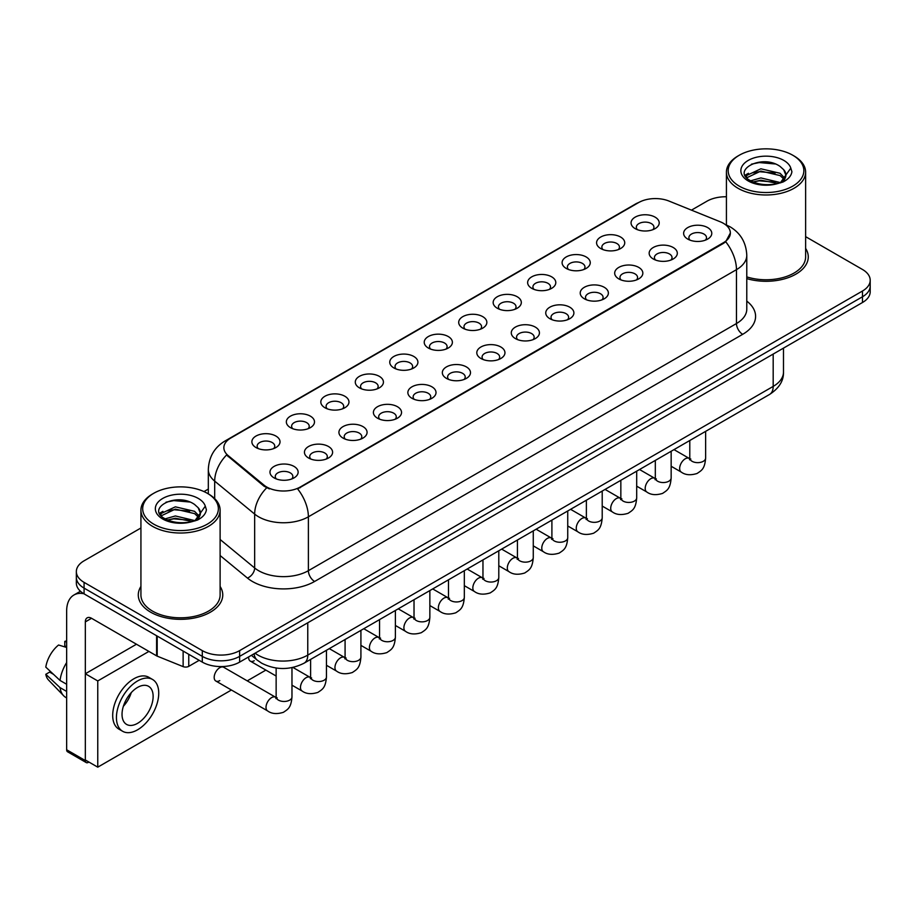 <?xml version="1.0" encoding="UTF-8"?>
<svg xmlns="http://www.w3.org/2000/svg" width="916" height="916" viewBox="0 0 916 916"><rect width="100%" height="100%" fill="white"/><g stroke="black" fill="none" stroke-linecap="round" stroke-linejoin="round"><path stroke-width="1.37" d="M600.701 248.534L600.701 248.534A14.084 8.13 180 0 1 600.701 237.038A14.084 8.13 180 0 1 620.613 237.038A14.084 8.13 180 0 1 620.613 248.534A14.084 8.13 180 0 1 600.701 248.534M618.3 249.61A8.805 5.084 0 0 0 619.456 247.091A8.805 5.084 0 0 0 616.88 243.507A8.805 5.084 0 0 0 607.285 242.397A8.805 5.084 0 0 0 601.858 247.091A8.805 5.084 0 0 0 603.014 249.61M566.225 268.434L566.225 268.434A14.084 8.13 180 0 1 566.225 256.938A14.084 8.13 180 0 1 586.137 256.938A14.084 8.13 180 0 1 586.137 268.434A14.084 8.13 180 0 1 566.225 268.434M583.836 269.51A8.805 5.084 0 0 0 584.981 266.991A8.805 5.084 0 0 0 582.404 263.407A8.805 5.084 0 0 0 572.821 262.297A8.805 5.084 0 0 0 567.382 266.991A8.805 5.084 0 0 0 568.538 269.51M531.761 288.334L531.761 288.334A14.084 8.13 180 0 1 531.761 276.838A14.084 8.13 180 0 1 551.672 276.838A14.084 8.13 180 0 1 551.672 288.334A14.084 8.13 180 0 1 531.761 288.334M549.36 289.41A8.805 5.084 0 0 0 550.516 286.903A8.805 5.084 0 0 0 547.94 283.307A8.805 5.084 0 0 0 538.345 282.208A8.805 5.084 0 0 0 532.917 286.903A8.805 5.084 0 0 0 534.074 289.41M497.285 308.234L497.285 308.234A14.084 8.13 180 0 1 497.285 296.738A14.084 8.13 180 0 1 517.197 296.738A14.084 8.13 180 0 1 517.197 308.234A14.084 8.13 180 0 1 497.285 308.234M514.895 309.31A8.805 5.084 0 0 0 516.04 306.803A8.805 5.084 0 0 0 513.464 303.207A8.805 5.084 0 0 0 503.88 302.108A8.805 5.084 0 0 0 498.441 306.803A8.805 5.084 0 0 0 499.598 309.31M462.82 328.134L462.82 328.134A14.084 8.13 180 0 1 462.82 316.638A14.084 8.13 180 0 1 482.732 316.638A14.084 8.13 180 0 1 482.732 328.134A14.084 8.13 180 0 1 462.82 328.134M480.419 329.21A8.805 5.084 0 0 0 481.576 326.703A8.805 5.084 0 0 0 478.999 323.108A8.805 5.084 0 0 0 469.404 322.008A8.805 5.084 0 0 0 463.977 326.703A8.805 5.084 0 0 0 465.133 329.21M428.345 348.034L428.345 348.034A14.084 8.13 180 0 1 428.345 336.538A14.084 8.13 180 0 1 448.256 336.538A14.084 8.13 180 0 1 448.256 348.034A14.084 8.13 180 0 1 428.345 348.034M445.955 349.122A8.805 5.084 0 0 0 447.1 346.603A8.805 5.084 0 0 0 444.523 343.008A8.805 5.084 0 0 0 434.94 341.908A8.805 5.084 0 0 0 429.501 346.603A8.805 5.084 0 0 0 430.657 349.122M393.88 367.946L393.88 367.946A14.084 8.13 180 0 1 393.88 356.45A14.084 8.13 180 0 1 413.792 356.45A14.084 8.13 180 0 1 413.792 367.946A14.084 8.13 180 0 1 393.88 367.946M411.479 369.022A8.805 5.084 0 0 0 412.635 366.503A8.805 5.084 0 0 0 410.059 362.908A8.805 5.084 0 0 0 400.464 361.809A8.805 5.084 0 0 0 395.036 366.503A8.805 5.084 0 0 0 396.181 369.022M359.404 387.846L359.404 387.846A14.084 8.13 180 0 1 359.404 376.35A14.084 8.13 180 0 1 379.316 376.35A14.084 8.13 180 0 1 379.316 387.846A14.084 8.13 180 0 1 359.404 387.846M377.003 388.922A8.805 5.084 0 0 0 378.159 386.403A8.805 5.084 0 0 0 375.583 382.808A8.805 5.084 0 0 0 365.999 381.709A8.805 5.084 0 0 0 360.56 386.403A8.805 5.084 0 0 0 361.717 388.922M324.94 407.746L324.94 407.746A14.084 8.13 180 0 1 324.94 396.25A14.084 8.13 180 0 1 344.851 396.25A14.084 8.13 180 0 1 344.851 407.746A14.084 8.13 180 0 1 324.94 407.746M342.538 408.822A8.805 5.084 0 0 0 343.695 406.303A8.805 5.084 0 0 0 341.118 402.719A8.805 5.084 0 0 0 331.523 401.609A8.805 5.084 0 0 0 326.096 406.303A8.805 5.084 0 0 0 327.241 408.822M290.464 427.646L290.464 427.646A14.084 8.13 180 0 1 290.464 416.15A14.084 8.13 180 0 1 310.375 416.15A14.084 8.13 180 0 1 310.375 427.646A14.084 8.13 180 0 1 290.464 427.646M308.062 428.722A8.805 5.084 0 0 0 309.219 426.203A8.805 5.084 0 0 0 306.642 422.62A8.805 5.084 0 0 0 297.047 421.509A8.805 5.084 0 0 0 291.62 426.203A8.805 5.084 0 0 0 292.776 428.722M255.999 447.546L255.999 447.546A14.084 8.13 180 0 1 255.999 436.05A14.084 8.13 180 0 1 275.899 436.05A14.084 8.13 180 0 1 275.899 447.546A14.084 8.13 180 0 1 255.999 447.546M273.598 448.622A8.805 5.084 0 0 0 274.754 446.115A8.805 5.084 0 0 0 272.166 442.52A8.805 5.084 0 0 0 262.583 441.42A8.805 5.084 0 0 0 257.144 446.115A8.805 5.084 0 0 0 258.301 448.622M635.177 228.634L635.177 228.634A14.084 8.13 180 0 1 635.177 217.138A14.084 8.13 180 0 1 655.089 217.138A14.084 8.13 180 0 1 655.089 228.634A14.084 8.13 180 0 1 635.177 228.634M652.776 229.71A8.805 5.084 0 0 0 653.932 227.191A8.805 5.084 0 0 0 651.345 223.596A8.805 5.084 0 0 0 641.761 222.496A8.805 5.084 0 0 0 636.334 227.191A8.805 5.084 0 0 0 637.479 229.71M653.28 258.988L653.28 258.988A14.084 8.13 180 0 1 653.28 247.492A14.084 8.13 180 0 1 673.191 247.492A14.084 8.13 180 0 1 673.191 258.988A14.084 8.13 180 0 1 653.28 258.988M670.878 260.064A8.805 5.084 0 0 0 672.035 257.545A8.805 5.084 0 0 0 669.459 253.961A8.805 5.084 0 0 0 659.863 252.85A8.805 5.084 0 0 0 654.436 257.545A8.805 5.084 0 0 0 655.593 260.064M618.804 278.888L618.804 278.888A14.084 8.13 180 0 1 618.804 267.392A14.084 8.13 180 0 1 638.715 267.392A14.084 8.13 180 0 1 638.715 278.888A14.084 8.13 180 0 1 618.804 278.888M636.414 279.964A8.805 5.084 0 0 0 637.559 277.445A8.805 5.084 0 0 0 634.983 273.861A8.805 5.084 0 0 0 625.399 272.75A8.805 5.084 0 0 0 619.96 277.445A8.805 5.084 0 0 0 621.117 279.964M584.339 298.788L584.339 298.788A14.084 8.13 180 0 1 584.339 287.292A14.084 8.13 180 0 1 604.251 287.292A14.084 8.13 180 0 1 604.251 298.788A14.084 8.13 180 0 1 584.339 298.788M601.938 299.864A8.805 5.084 0 0 0 603.094 297.356A8.805 5.084 0 0 0 600.518 293.761A8.805 5.084 0 0 0 590.923 292.662A8.805 5.084 0 0 0 585.496 297.356A8.805 5.084 0 0 0 586.652 299.864M549.863 318.688L549.863 318.688A14.084 8.13 180 0 1 549.863 307.192A14.084 8.13 180 0 1 569.775 307.192A14.084 8.13 180 0 1 569.775 318.688A14.084 8.13 180 0 1 549.863 318.688M567.473 319.764A8.805 5.084 0 0 0 568.618 317.257A8.805 5.084 0 0 0 566.042 313.661A8.805 5.084 0 0 0 556.459 312.562A8.805 5.084 0 0 0 551.02 317.257A8.805 5.084 0 0 0 552.176 319.764M515.399 338.588L515.399 338.588A14.084 8.13 180 0 1 515.399 327.092A14.084 8.13 180 0 1 535.31 327.092A14.084 8.13 180 0 1 535.31 338.588A14.084 8.13 180 0 1 515.399 338.588M532.998 339.664A8.805 5.084 0 0 0 534.154 337.157A8.805 5.084 0 0 0 531.578 333.561A8.805 5.084 0 0 0 521.983 332.462A8.805 5.084 0 0 0 516.555 337.157A8.805 5.084 0 0 0 517.7 339.664M480.923 358.488L480.923 358.488A14.084 8.13 180 0 1 480.923 346.992A14.084 8.13 180 0 1 500.834 346.992A14.084 8.13 180 0 1 500.834 358.488A14.084 8.13 180 0 1 480.923 358.488M498.522 359.576A8.805 5.084 0 0 0 499.678 357.057A8.805 5.084 0 0 0 497.102 353.462A8.805 5.084 0 0 0 487.518 352.362A8.805 5.084 0 0 0 482.079 357.057A8.805 5.084 0 0 0 483.236 359.576M446.458 378.4L446.458 378.4A14.084 8.13 180 0 1 446.458 366.904A14.084 8.13 180 0 1 466.37 366.904A14.084 8.13 180 0 1 466.37 378.4A14.084 8.13 180 0 1 446.458 378.4M464.057 379.476A8.805 5.084 0 0 0 465.214 376.957A8.805 5.084 0 0 0 462.637 373.362A8.805 5.084 0 0 0 453.042 372.262A8.805 5.084 0 0 0 447.615 376.957A8.805 5.084 0 0 0 448.76 379.476M411.982 398.3L411.982 398.3A14.084 8.13 180 0 1 411.982 386.804A14.084 8.13 180 0 1 431.894 386.804A14.084 8.13 180 0 1 431.894 398.3A14.084 8.13 180 0 1 411.982 398.3M429.581 399.376A8.805 5.084 0 0 0 430.738 396.857A8.805 5.084 0 0 0 428.161 393.262A8.805 5.084 0 0 0 418.566 392.163A8.805 5.084 0 0 0 413.139 396.857A8.805 5.084 0 0 0 414.295 399.376M377.518 418.2L377.518 418.2A14.084 8.13 180 0 1 377.518 406.704A14.084 8.13 180 0 1 397.418 406.704A14.084 8.13 180 0 1 397.418 418.2A14.084 8.13 180 0 1 377.518 418.2M395.117 419.276A8.805 5.084 0 0 0 396.273 416.757A8.805 5.084 0 0 0 393.685 413.173A8.805 5.084 0 0 0 384.102 412.063A8.805 5.084 0 0 0 378.663 416.757A8.805 5.084 0 0 0 379.819 419.276M343.042 438.1L343.042 438.1A14.084 8.13 180 0 1 343.042 426.604A14.084 8.13 180 0 1 362.954 426.604A14.084 8.13 180 0 1 362.954 438.1A14.084 8.13 180 0 1 343.042 438.1M360.641 439.176A8.805 5.084 0 0 0 361.797 436.657A8.805 5.084 0 0 0 359.221 433.073A8.805 5.084 0 0 0 349.626 431.963A8.805 5.084 0 0 0 344.198 436.657A8.805 5.084 0 0 0 345.355 439.176M308.566 458L308.566 458A14.084 8.13 180 0 1 308.566 446.504A14.084 8.13 180 0 1 328.478 446.504A14.084 8.13 180 0 1 328.478 458A14.084 8.13 180 0 1 308.566 458M326.176 459.076A8.805 5.084 0 0 0 327.321 456.569A8.805 5.084 0 0 0 324.745 452.973A8.805 5.084 0 0 0 315.161 451.874A8.805 5.084 0 0 0 309.723 456.569A8.805 5.084 0 0 0 310.879 459.076M274.102 477.9L274.102 477.9A14.084 8.13 180 0 1 274.102 466.404A14.084 8.13 180 0 1 294.013 466.404A14.084 8.13 180 0 1 294.013 477.9A14.084 8.13 180 0 1 274.102 477.9M291.7 478.976A8.805 5.084 0 0 0 292.857 476.469A8.805 5.084 0 0 0 290.28 472.874A8.805 5.084 0 0 0 280.685 471.774A8.805 5.084 0 0 0 275.258 476.469A8.805 5.084 0 0 0 276.414 478.976M687.744 239.087L687.744 239.087A14.084 8.13 180 0 1 687.744 227.592A14.084 8.13 180 0 1 707.656 227.592A14.084 8.13 180 0 1 707.656 239.087A14.084 8.13 180 0 1 687.744 239.087M705.354 240.164A8.805 5.084 0 0 0 706.499 237.645A8.805 5.084 0 0 0 703.923 234.049A8.805 5.084 0 0 0 694.339 232.95A8.805 5.084 0 0 0 688.901 237.645A8.805 5.084 0 0 0 690.057 240.164M720.228 221.775A23.759 13.717 180 0 1 723.4 223.309A23.759 13.717 180 0 1 730.361 233.007A23.759 13.717 180 0 1 723.4 242.717L300.299 486.991A23.759 13.717 180 0 1 264.037 485.159L228.164 455.584A23.759 13.717 180 0 1 223.859 447.706A23.759 13.717 180 0 1 230.821 438.008L638.567 202.596A23.759 13.717 180 0 1 669.001 201.062L720.228 221.775M140.927 586.458A42.239 24.389 0 0 0 138.282 594.942A42.239 24.389 0 0 0 150.648 612.186A42.239 24.389 0 0 0 196.688 617.476A42.239 24.389 0 0 0 222.76 594.942A42.239 24.389 0 0 0 220.115 586.458A42.239 24.389 0 0 1 222.76 594.942A42.239 24.389 0 0 1 196.688 617.476A42.239 24.389 0 0 1 150.648 612.186A42.239 24.389 0 0 1 138.282 594.942A42.239 24.389 0 0 1 140.927 586.458M730.361 233.007L725.701 241.744L723.4 243.416L297.62 488.904A30.8 17.782 60 0 1 308.383 516.807A35.197 20.324 180 0 1 258.61 516.807A35.197 20.324 180 0 1 254.659 514.094L214.688 481.129A35.197 20.324 180 0 1 208.321 469.473L208.321 493.884M140.927 527.994L84.077 560.81A26.404 15.24 0 0 0 76.349 571.595L76.349 583.091A26.404 15.24 0 0 0 84.077 593.866L202.299 662.119L202.299 656.371A26.404 15.24 0 0 0 239.626 656.371L862.471 296.773A26.404 15.24 0 0 0 870.2 285.998A26.404 15.24 0 0 1 862.471 296.773L239.626 656.371A26.404 15.24 0 0 1 202.299 656.371L84.077 588.118L202.299 656.371L202.299 650.623A26.404 15.24 0 0 0 239.626 650.623L862.471 291.025A26.404 15.24 0 0 0 870.2 280.25A26.404 15.24 0 0 0 862.471 269.476L805.622 236.66M76.349 577.343A26.404 15.24 0 0 0 84.077 588.118A26.404 15.24 0 0 1 76.349 577.343M269.373 488.904L264.037 486.201L226.561 455A30.8 20.599 129.5 0 0 214.688 481.129L214.688 498.613M746.78 278.613A42.239 24.389 0 0 0 808.267 256.904A42.239 24.389 0 0 0 805.622 248.419A42.239 24.389 0 0 1 808.267 256.904A42.239 24.389 0 0 1 746.78 278.613M726.422 196.768A26.404 15.24 0 0 0 706.912 201.222L691.454 210.142M208.321 489.075L203.982 491.583M76.349 571.595A26.404 15.24 0 0 0 84.077 582.37L202.299 650.623M202.299 662.119A26.404 15.24 0 0 0 239.626 662.119L862.471 302.52A26.404 15.24 0 0 0 870.2 291.746L870.2 280.25M188.765 654.299L188.765 666.344L199.184 660.322M83.78 593.694A35.197 20.324 -120 0 0 73.944 594.999A35.197 20.324 -120 0 0 66.65 611.109L66.65 749.769L85.325 760.555L85.325 621.884A8.805 5.084 60 0 1 87.146 617.853A8.805 5.084 60 0 1 91.543 618.289L156.602 655.856L156.602 635.738M85.325 760.555A4.397 2.542 120 0 0 86.23 762.57L67.566 751.784A4.397 2.542 -60 0 1 66.65 749.769M86.23 762.57A4.397 2.542 120 0 0 88.428 762.341L88.932 762.055M188.765 666.344A4.397 2.542 180 0 1 183.131 666.619L157.186 656.142A4.397 2.542 180 0 1 156.602 655.856M746.78 276.884A39.594 22.866 0 0 0 805.622 256.904L805.622 172.128A39.594 22.866 0 0 0 794.023 155.96L792.775 155.239A37.842 21.847 0 0 0 739.269 155.239A37.842 21.847 0 0 0 739.269 186.131A37.842 21.847 0 0 0 792.775 186.131A37.842 21.847 0 0 0 792.775 155.239L794.023 155.96M739.269 155.239L738.021 155.96A39.594 22.866 0 0 0 726.422 172.128A39.594 22.866 0 0 0 738.021 188.284A39.594 22.866 0 0 0 781.176 193.242A39.594 22.866 0 0 0 805.622 172.128M785.63 176.364L785.917 175.002A19.889 11.484 0 0 0 783.672 169.689L780.111 166.449C761.768 153.476 731.22 170.399 750.078 180.463C757.784 184.631 766.875 185.696 777.375 183.658L782.962 182.032C788.332 179.273 791.321 175.826 791.905 171.704L790.806 168.132L780.764 182.215M750.673 180.807L760.875 177.922L780.295 182.559M775.165 182.181L759.307 180.818L753.009 181.963L760.875 180.2L778.085 183.498M746.208 177.12L746.815 175.391L760.875 168.796L780.088 173.284L784.714 178.105M746.758 177.773L760.875 171.074L780.088 175.574L783.947 179.181M783.672 169.689L785.905 175.265M785.917 175.723L783.707 181.643M745.074 175.196L748.441 173.307M751.521 164.147L759.307 162.567L775.36 163.987M745.498 176.055L746.906 175.208M752.986 172.838L759.307 171.693L775.165 173.055M153.762 493.277L152.514 493.999A39.594 22.866 0 0 0 140.927 510.166L140.927 594.942A39.594 22.866 0 0 0 152.514 611.109A39.594 22.866 0 0 0 195.669 616.067A39.594 22.866 0 0 0 220.115 594.942L220.115 510.166A39.594 22.866 0 0 0 208.516 493.999L207.279 493.277A37.842 21.847 0 0 0 153.762 493.277A37.842 21.847 0 0 0 153.762 524.17A37.842 21.847 0 0 0 207.279 524.17A37.842 21.847 0 0 0 207.279 493.277L208.516 493.999M140.927 510.166A39.594 22.866 0 0 0 152.514 526.322A39.594 22.866 0 0 0 195.669 531.28A39.594 22.866 0 0 0 220.115 510.166M200.123 514.403L200.409 513.04A19.889 11.484 0 0 0 198.165 507.727L194.604 504.487C176.261 491.514 145.713 508.437 164.571 518.502C172.277 522.67 181.379 523.734 191.868 521.696L197.455 520.07C202.825 517.311 205.814 513.865 206.398 509.743L205.299 506.17L195.257 520.265M165.166 518.845L175.368 515.96L194.799 520.597M189.658 520.219L173.8 518.857L167.502 520.002L175.368 518.238L192.589 521.536M160.701 515.158L161.308 513.429L175.368 506.834L194.581 511.323L199.207 516.143M161.25 515.811L175.368 509.113L194.581 513.613L198.44 517.219M198.165 507.727L200.398 513.303M200.409 513.761L198.2 519.681M159.567 513.235L162.934 511.346M166.014 502.186L173.8 500.605L189.852 502.025M159.991 514.094L161.411 513.246M167.479 510.876L173.8 509.731L189.658 511.094M291.975 667.627L291.975 696.893C291.07 708.057 287.853 709.259 283.433 712.305C276.895 714.331 271.628 713.873 267.655 710.942A7.923 4.569 -60 0 1 266.442 704.587A7.923 4.569 -60 0 1 271.617 697.614A7.923 4.569 -60 0 1 271.96 697.42A7.923 4.569 -60 0 1 275.567 697.225L223.744 667.295A7.923 4.569 120 0 0 219.783 667.684A7.923 4.569 120 0 0 214.607 674.668A7.923 4.569 120 0 0 215.821 681.012A7.923 4.569 120 0 0 219.783 680.622M148.907 651.413L97.76 680.943L97.76 767.161L231.404 690.011M247.24 680.863L265.869 670.1M248.671 656.898A7.923 4.569 120 0 0 250.297 661.112A7.923 4.569 120 0 0 254.247 660.722M136.461 644.234L85.325 673.764L85.325 759.971L97.76 767.161M97.76 680.943L85.325 673.764M137.583 723.331A21.995 12.698 120 0 0 151.953 703.946A21.995 12.698 120 0 0 148.587 686.324A21.995 12.698 120 0 0 137.583 687.412A21.995 12.698 120 0 0 123.213 706.797A21.995 12.698 120 0 0 126.591 724.419A21.995 12.698 120 0 0 137.583 723.331M123.374 706.282A21.995 12.698 120 0 0 131.263 692.611M66.65 641.979L64.784 641.418L64.784 645.837L66.65 646.914M152.548 679.466L148.816 677.302A29.919 17.278 120 0 0 133.851 678.79A29.919 17.278 120 0 0 114.305 705.148A29.919 17.278 120 0 0 118.897 729.125L122.629 731.277A29.919 17.278 120 0 0 137.583 729.8A29.919 17.278 120 0 0 157.128 703.431A29.919 17.278 120 0 0 152.548 679.466A29.919 17.278 120 0 0 137.583 680.943A29.919 17.278 120 0 0 118.038 707.312A29.919 17.278 120 0 0 122.629 731.277M66.65 662.554A29.037 16.763 120 0 0 60.044 680.451L45.8 667.123A22.877 13.213 120 0 1 58.567 645.013L66.65 647.463M66.65 684.263L60.044 680.451M53.506 674.336L49.624 672.092L45.8 674.302L60.044 687.63L66.65 691.443M60.044 687.63A29.037 16.763 120 0 0 63.628 695.748A29.037 16.763 120 0 0 65.826 697.465L66.65 697.946M66.65 640.902A22.877 13.213 120 0 0 64.784 641.418M45.8 674.302A22.877 13.213 120 0 0 48.502 679.993L63.628 695.748M300.299 486.991L300.299 487.701M264.037 485.159L264.037 486.201M228.164 455.584L228.164 456.615M723.4 242.717L723.4 243.416M746.78 301.112A44.002 25.396 180 0 1 742.693 334.317L314.612 581.465A8.805 5.084 60 0 1 308.383 570.691L736.464 323.543A35.197 20.324 0 0 0 746.78 309.173L746.78 255.289A35.197 20.324 180 0 1 736.464 269.659A30.8 17.782 -120 0 0 725.701 241.744M314.612 581.465A44.002 25.396 180 0 1 252.381 581.465A44.002 25.396 180 0 1 247.457 578.076L220.115 555.531M266.659 487.827A30.8 20.599 129.5 0 0 254.659 514.094L254.659 567.977A35.197 20.324 0 0 0 258.61 570.691A35.197 20.324 0 0 0 308.383 570.691L308.383 516.807L736.464 269.659L736.464 323.543A8.805 5.084 60 0 0 742.693 334.317M746.78 255.289C746.185 242.626 740.62 233.145 730.086 226.813L725.644 224.649A30.8 14.427 112 0 0 725.232 224.5M228.199 439.806A30.8 17.782 -120 0 0 225.015 441.008C214.481 447.329 208.917 456.821 208.321 469.473M225.015 441.008L635.979 203.741A30.8 17.782 60 0 1 638.315 202.745M239.626 650.623L239.626 662.119M862.471 291.025L862.471 302.52M84.077 582.37L84.077 593.866M220.115 539.49L254.659 567.977A8.805 5.885 -50.5 0 1 247.457 578.076M255.072 653.2A35.197 20.324 0 0 0 257.98 655.112A35.197 20.324 0 0 0 307.765 655.112L773.184 386.403A35.197 20.324 0 0 0 783.489 372.033C783.741 380.77 779.092 388.247 769.532 394.464L304.112 663.173A17.599 10.156 60 0 0 307.765 655.112L307.765 622.777M773.184 354.08L773.184 386.403A17.599 10.156 60 0 1 769.532 394.464M254.11 653.761A17.599 11.771 129.5 0 0 257.259 660.15L251.408 655.318M705.629 431.367L705.629 458.08A7.923 4.569 180 0 1 702.938 461.504A7.923 4.569 180 0 1 692.107 461.309A7.923 4.569 180 0 1 689.782 458.08L689.53 459.786L690.24 459.202M705.629 458.08C704.725 469.244 701.507 470.435 697.076 473.48C690.538 475.507 685.283 475.049 681.298 472.118A7.923 4.569 -60 0 1 680.084 465.775A7.923 4.569 -60 0 1 685.26 458.79A7.923 4.569 -60 0 1 685.615 458.607A7.923 4.569 -60 0 1 689.221 458.401L690.824 459.042M671.153 451.267L671.153 477.98A7.923 4.569 180 0 1 668.474 481.404A7.923 4.569 180 0 1 657.631 481.209A7.923 4.569 180 0 1 655.318 477.98L655.066 479.686L655.764 479.102M671.153 477.98C670.249 489.144 667.031 490.335 662.612 493.392C656.074 495.407 650.807 494.961 646.833 492.018A7.923 4.569 -60 0 1 645.62 485.675A7.923 4.569 -60 0 1 650.795 478.69A7.923 4.569 -60 0 1 651.139 478.507A7.923 4.569 -60 0 1 654.745 478.301L656.36 478.942M636.689 471.168L636.689 497.88A7.923 4.569 180 0 1 633.998 501.304A7.923 4.569 180 0 1 623.166 501.109A7.923 4.569 180 0 1 620.842 497.88L620.59 499.586L621.3 499.002M636.689 497.88C635.784 509.044 632.567 510.235 628.136 513.292C621.598 515.307 616.342 514.861 612.357 511.918A7.923 4.569 -60 0 1 611.144 505.575A7.923 4.569 -60 0 1 616.319 498.602A7.923 4.569 -60 0 1 616.674 498.407A7.923 4.569 -60 0 1 620.281 498.201L621.884 498.842M602.213 491.068L602.213 517.78A7.923 4.569 180 0 1 599.533 521.204A7.923 4.569 180 0 1 588.69 521.009A7.923 4.569 180 0 1 586.377 517.78L586.114 519.486L586.824 518.903M602.213 517.78C601.308 528.944 598.091 530.146 593.671 533.192C587.122 535.219 581.866 534.761 577.893 531.818A7.923 4.569 -60 0 1 576.679 525.475A7.923 4.569 -60 0 1 581.843 518.502A7.923 4.569 -60 0 1 582.198 518.307A7.923 4.569 -60 0 1 585.805 518.101L587.419 518.742M567.737 510.968L567.737 537.681A7.923 4.569 180 0 1 565.058 541.116A7.923 4.569 180 0 1 554.226 540.909A7.923 4.569 180 0 1 551.901 537.681L551.65 539.387L552.359 538.803M567.737 537.681C566.844 548.844 563.626 550.047 559.195 553.092C552.657 555.119 547.402 554.661 543.417 551.73A7.923 4.569 -60 0 1 542.203 545.375A7.923 4.569 -60 0 1 547.379 538.402A7.923 4.569 -60 0 1 547.734 538.207A7.923 4.569 -60 0 1 551.34 538.013L552.943 538.642M85.325 621.884L91.543 618.289M157.186 636.07L157.186 656.142M183.131 666.619L183.131 651.047M790.806 168.132A25.167 14.53 0 0 0 783.821 160.415A25.167 14.53 0 0 0 748.223 160.415A25.167 14.53 0 0 0 748.223 180.956A25.167 14.53 0 0 0 777.375 183.658M780.524 182.856A19.889 11.484 0 0 0 785.882 175.643M205.299 506.17A25.167 14.53 0 0 0 198.314 498.453A25.167 14.53 0 0 0 162.716 498.453A25.167 14.53 0 0 0 162.716 519.006A25.167 14.53 0 0 0 191.868 521.696M195.016 520.895A19.889 11.484 0 0 0 200.375 513.681M533.272 530.868L533.272 557.581A7.923 4.569 180 0 1 530.593 561.016A7.923 4.569 180 0 1 519.75 560.821A7.923 4.569 180 0 1 517.437 557.581L517.174 559.298L517.884 558.703M533.272 557.581C532.368 568.756 529.15 569.947 524.731 572.992C518.181 575.019 512.926 574.561 508.952 571.63A7.923 4.569 -60 0 1 507.739 565.275A7.923 4.569 -60 0 1 512.903 558.302A7.923 4.569 -60 0 1 513.258 558.107A7.923 4.569 -60 0 1 516.864 557.913L518.479 558.542M498.796 550.768L498.796 577.481A7.923 4.569 180 0 1 496.117 580.916A7.923 4.569 180 0 1 485.285 580.721A7.923 4.569 180 0 1 482.961 577.481L482.709 579.198L483.419 578.614M498.796 577.481C497.903 588.656 494.686 589.847 490.255 592.892C483.717 594.919 478.45 594.461 474.477 591.53A7.923 4.569 -60 0 1 473.263 585.187A7.923 4.569 -60 0 1 478.438 578.202A7.923 4.569 -60 0 1 478.793 578.007A7.923 4.569 -60 0 1 482.4 577.813L484.003 578.443M464.332 570.668L464.332 597.381A7.923 4.569 180 0 1 461.653 600.816A7.923 4.569 180 0 1 450.809 600.621A7.923 4.569 180 0 1 448.485 597.381L448.233 599.098L448.943 598.514M464.332 597.381C463.427 608.556 460.21 609.747 455.79 612.793C449.241 614.819 443.985 614.361 440.001 611.43A7.923 4.569 -60 0 1 438.787 605.087A7.923 4.569 -60 0 1 443.962 598.102A7.923 4.569 -60 0 1 444.317 597.919A7.923 4.569 -60 0 1 447.924 597.713L449.538 598.343M429.856 590.58L429.856 617.292A7.923 4.569 180 0 1 427.177 620.716A7.923 4.569 180 0 1 416.333 620.521A7.923 4.569 180 0 1 414.021 617.292L413.769 618.998L414.479 618.415M429.856 617.292C428.963 628.456 425.734 629.647 421.314 632.693C414.776 634.719 409.509 634.261 405.536 631.33A7.923 4.569 -60 0 1 404.322 624.987A7.923 4.569 -60 0 1 409.498 618.002A7.923 4.569 -60 0 1 409.841 617.819A7.923 4.569 -60 0 1 413.46 617.613L415.062 618.254M395.391 610.48L395.391 637.192A7.923 4.569 180 0 1 392.701 640.616A7.923 4.569 180 0 1 381.869 640.421A7.923 4.569 180 0 1 379.545 637.192L379.293 638.899L380.003 638.315M395.391 637.192C394.487 648.356 391.269 649.547 386.838 652.604C380.3 654.619 375.045 654.173 371.06 651.23A7.923 4.569 -60 0 1 369.846 644.887A7.923 4.569 -60 0 1 375.022 637.902A7.923 4.569 -60 0 1 375.377 637.719A7.923 4.569 -60 0 1 378.984 637.513L380.587 638.154M360.915 630.38L360.915 657.093A7.923 4.569 180 0 1 358.236 660.516A7.923 4.569 180 0 1 347.393 660.322A7.923 4.569 180 0 1 345.08 657.093L344.828 658.799L345.527 658.215M360.915 657.093C360.022 668.256 356.793 669.447 352.374 672.504C345.836 674.519 340.569 674.073 336.596 671.13A7.923 4.569 -60 0 1 335.382 664.787A7.923 4.569 -60 0 1 340.557 657.814A7.923 4.569 -60 0 1 340.901 657.619A7.923 4.569 -60 0 1 344.508 657.413L346.122 658.054M326.451 650.28L326.451 676.993A7.923 4.569 180 0 1 323.76 680.416A7.923 4.569 180 0 1 312.929 680.222A7.923 4.569 180 0 1 310.604 676.993L310.352 678.699L311.062 678.115M326.451 676.993C325.546 688.156 322.329 689.359 317.898 692.404C311.36 694.431 306.104 693.973 302.12 691.03A7.923 4.569 -60 0 1 300.906 684.687A7.923 4.569 -60 0 1 306.081 677.714A7.923 4.569 -60 0 1 306.436 677.519A7.923 4.569 -60 0 1 310.043 677.313L311.646 677.955M291.975 696.893A7.923 4.569 180 0 1 289.296 700.328A7.923 4.569 180 0 1 278.453 700.122A7.923 4.569 180 0 1 276.14 696.893L275.888 698.599L276.586 698.015M635.979 203.741L641.624 201.108M304.112 663.173C289.96 670.283 275.796 670.283 261.632 663.173L257.259 660.15M783.489 372.033L783.489 348.126M681.298 472.118L671.153 466.255M689.782 440.504L689.782 458.08M689.221 458.401L674.004 449.619M646.833 492.018L636.689 486.167M655.318 460.405L655.318 477.98M654.745 478.301L639.54 469.519M612.357 511.918L602.213 506.067M620.842 480.305L620.842 497.88M620.281 498.201L605.064 489.419M577.893 531.818L567.737 525.967M586.377 500.216L586.377 517.78M585.805 518.101L570.588 509.319M543.417 551.73L533.272 545.867M551.901 520.116L551.901 537.681M551.34 538.013L536.123 529.219M73.944 594.999L80.436 591.244M726.422 224.981L726.422 172.128M508.952 571.63L498.796 565.767M517.437 540.016L517.437 557.581M516.864 557.913L501.647 549.119M474.477 591.53L464.332 585.668M482.961 559.916L482.961 577.481M482.4 577.813L467.183 569.031M440.001 611.43L429.856 605.568M448.485 579.817L448.485 597.381M447.924 597.713L432.707 588.931M405.536 631.33L395.391 625.468M414.021 599.717L414.021 617.292M413.46 617.613L398.242 608.831M371.06 651.23L360.915 645.379M379.545 619.617L379.545 637.192M378.984 637.513L363.767 628.731M336.596 671.13L326.451 665.279M345.08 639.517L345.08 657.093M344.508 657.413L329.302 648.631M302.12 691.03L291.975 685.179M276.14 676.031L250.297 661.112M310.604 659.428L310.604 676.993M310.043 677.313L292.914 667.432M267.655 710.942L215.821 681.012M276.14 668.027L276.14 696.893M275.567 697.225L277.182 697.855"/></g></svg>
